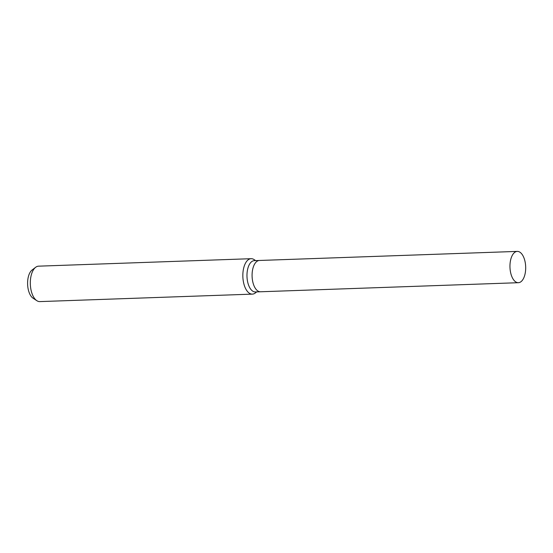 <?xml version="1.0" encoding="UTF-8"?>
<svg xmlns="http://www.w3.org/2000/svg" width="553" height="553" viewBox="0 0 553 553"><rect width="100%" height="100%" fill="white"/><g stroke="black" fill="none" stroke-linecap="round" stroke-linejoin="round"><path stroke-width="0.83" d="M259.461 260.47A15.664 7.853 88 0 0 259.398 260.47L254.29 260.65A15.664 7.853 88 0 0 250.917 262.343A15.664 7.853 88 0 0 247.309 280.074A15.664 7.853 88 0 0 255.389 291.949L260.498 291.77A15.664 7.853 88 0 0 260.567 291.77M260.498 291.77A15.657 7.853 88 0 1 252.417 279.894A15.657 7.853 88 0 1 256.025 262.163A15.657 7.853 88 0 1 259.398 260.47A15.664 7.853 88 0 0 256.025 262.163A15.664 7.853 88 0 0 252.417 279.894A15.664 7.853 88 0 0 260.498 291.77L518.375 282.701A15.664 7.853 88 0 0 521.749 281.014A15.664 7.853 88 0 0 525.35 263.276A15.664 7.853 88 0 0 517.276 251.401A15.664 7.853 88 0 0 513.903 253.094A15.664 7.853 88 0 0 510.295 270.832A15.664 7.853 88 0 0 518.375 282.701M255.638 260.601L254.124 259.606A17.731 8.889 88 0 0 251.117 258.693A17.731 8.889 88 0 0 247.302 260.608A17.731 8.889 88 0 0 243.223 280.682A17.731 8.889 88 0 0 252.362 294.127A17.731 8.889 88 0 0 255.299 293L256.737 291.901M251.117 258.693L38.592 266.166A17.731 8.889 88 0 0 35.655 267.286A17.731 8.889 88 0 0 34.77 268.081A17.731 8.889 88 0 0 30.38 285.175A17.731 8.889 88 0 0 36.83 300.68A17.731 8.889 88 0 0 39.837 301.599L252.362 294.127M35.655 267.286L32.115 269.988A15 7.521 88 0 0 31.369 270.652A15 7.521 88 0 0 27.65 285.12A15 7.521 88 0 0 33.111 298.24L36.83 300.68M259.398 260.47L517.276 251.401"/></g></svg>
